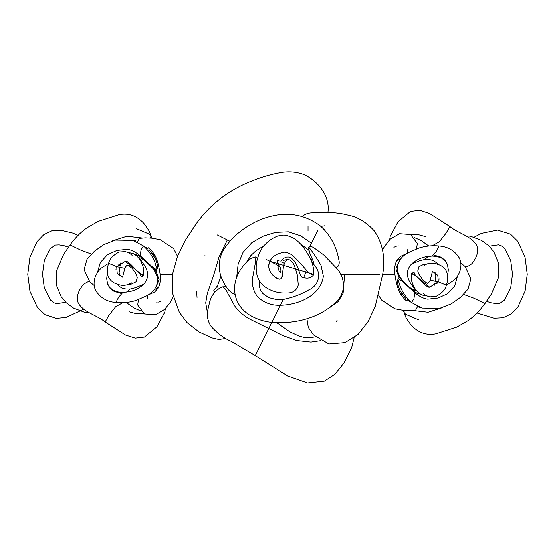 <?xml version="1.0" encoding="UTF-8"?>
<svg xmlns="http://www.w3.org/2000/svg" width="555" height="555" viewBox="0 0 555 555"><rect width="100%" height="100%" fill="white"/><g stroke="black" fill="none" stroke-linecap="round" stroke-linejoin="round"><path stroke-width="0.83" d="M414.259 237.512L421.085 240.488L428.786 245.983M389.679 239.711L390.207 236.402L398.088 221.653L410.589 211.406L419.795 210.352L429.424 213.432L449.869 226.502L446.109 233.135L439.38 241.709L432.289 245.726M400.897 258.741L398.441 259.844L396.277 261.627M407.127 249.389L407.856 252.907M411.442 302.454L407.065 299.86L408.716 299.894M402.444 294.927L399.531 292.228M410.249 288.746L406.933 285.187M400.571 279.116L399.524 277.431C398.851 277.666 398.178 278.7 397.512 280.525C397.602 282.925 397.165 283.196 399.773 290.147L406.08 299.069M412.441 273.115C412.601 273.22 411.262 270.958 412.587 274.163L412.414 273.261L412.587 274.163L413.156 273.83L412.76 273.941M422.889 293.172C424.728 294.92 427.017 296.162 429.771 296.897L435.939 296.488C442.03 293.262 445.505 289.495 446.366 285.194L438.29 281.871L429.667 287.212L413.156 273.83C416.722 274.441 426.039 288.364 429.667 287.212L429.771 287.219M426.358 264.062L423.611 264.395L418.976 266.622L417.783 270.909L418.491 273.504L422.799 280.102C426.504 283.022 428.092 284.021 427.579 283.092L426.934 282.904C427.752 283.785 428.842 282.89 430.187 280.226L432.463 271.291L437.805 275.315L438.29 281.871L430.208 280.185M429.188 282.009L428.807 282.315M427.253 296.079L421.932 295.045L418.255 292.638L415.605 289.634L413.808 286.706L411.588 280.906L411.2 274.489L412.053 272.574C412.337 271.742 413.107 271.846 414.377 272.873L415.258 275.12M423.985 283.924L425.567 282.564M411.65 264.027L419.476 260.774L424.79 259.428L428.335 256.285M446.65 284.479L447.476 284.5L453.865 280.337C461.642 272.921 462.377 263.299 459.061 257.548C454.455 250.506 447.795 246.642 439.095 245.962L436.438 251.144L432.192 256.008L437.16 256.507L441.641 258.082L445.374 261.023L447.587 265.075L448.246 269.924L447.649 276.113M403.402 310.356L403.693 311.681L404.366 310.446M419.06 307.72L419.649 307.761M419.712 307.761L421.009 307.782M465.409 266.83L466.138 266.802C465.173 267.67 472.291 264.555 473.131 261.891C477.349 256.32 478.556 250.804 476.745 245.345C470.834 235.604 458.035 233.405 449.869 226.502M437.798 264.333L436.723 262.862L433.24 260.468L429.077 259.435L424.79 259.428M420.197 294.129L416.652 293.033L410.221 288.662M427.794 299.194L438.152 298.056L447.649 293.692L454.67 286.005L457.549 275.96M437.028 283.688L434.822 282.981L434.038 286.061M434.988 281.711L435.883 275.856L435.044 272.373M336.427 321.387L337.1 320.325M321.713 226.239L325.036 225.732M315.358 336.836L309.822 337.78L304.584 337.489L299.402 336.247L289.634 331.724L277.028 322.795M354.125 337.711L351.655 347.59L344.017 362.942L334.741 374.361L324.349 381.098L307.56 382.936L287.656 375.922L255.245 355.575L283.293 299.478C292.36 297.695 300.9 294.497 308.92 289.876C318.882 285.686 322.171 272.727 314.095 265.026C313.284 258.575 309.052 255.043 308.719 247.01C312.749 252.012 316.856 258.137 321.04 265.394L323.371 276.147C320.797 295.801 298.097 304.986 280.386 305.292C271.659 305.625 264.138 302.891 257.839 297.098C253.191 291.181 251.512 284.417 252.802 276.806L255.584 261.585L255.813 256.854C251.422 257.728 247.849 260.038 245.109 263.798C239.385 269.869 235.944 276.959 234.786 285.076C234.078 291.32 235.14 297.237 237.97 302.836C240.801 308.025 244.769 312.16 249.861 315.226C256.653 319.194 263.972 321.588 271.832 322.406C296.148 324.384 321.962 317.3 337.78 300.137C346.459 290.591 344.267 276.695 337.121 268.766L323.745 254.918L315.074 248.598C312.736 246.684 310.62 246.156 308.719 247.01L308.594 248.002M317.731 230.609L309.905 246.247M308.622 248.827L308.192 249.681L308.927 250.361M313.721 274.69L313.88 274.371C313.88 266.788 311.82 259.976 307.692 253.947C304.404 247.814 299.971 242.674 294.386 238.511L287.552 235.646C276.896 232.372 261.814 243.811 258.498 255.536C256.07 261.787 255.543 268.183 256.93 274.711C257.909 278.79 259.886 282.301 262.876 285.242C269.633 290.869 277.722 293.47 287.129 293.033C292.978 293.082 296.703 290.404 298.299 284.999L297.32 274.878C295.44 269.668 294.192 259.851 287.483 259.338C284.68 262.071 283.203 265.491 283.057 269.577C282.217 272.699 283.688 278.832 279.304 279.241C272.352 277.105 265.991 268.433 269.938 261.252L313.88 274.371C309.787 275.71 305.472 268.405 297.799 260.531L293.81 256.549C291.139 253.926 287.969 252.456 284.292 252.143C276.654 253.6 271.867 256.639 269.945 261.259L278.367 265.47L278.714 264.908L277.486 261.585C277.181 260.35 277.798 260.128 279.345 260.905M313.88 274.371C309.454 280.58 303.474 277.354 301.865 277.202L300.47 275.377L297.681 267.122L295.87 263.368L293.921 260.496L291.43 258.124L288.94 256.993L286.429 257.041L284.104 258.103L281.579 260.566M278.714 264.908C280.622 267.309 281.26 269.834 280.622 272.498C278.423 270.5 277.666 268.162 278.367 265.47M285.991 259.9L287.483 259.338M217.185 234.876L229.825 241.203M226.218 286.671L222.409 286.914C215.777 289.863 211.497 294.989 209.589 302.295L207.424 311.57C206.876 317.106 208.174 322.143 211.323 326.701C217.609 333.534 224.192 338.39 231.067 341.269L255.245 355.575M257.492 258.581L255.813 256.854M259.268 280.622L259.546 287.33L260.822 290.695L262.89 293.63L268.842 297.702L275.96 299.457L283.293 299.478M246.552 262.279L250.853 255.515L255.564 251.082L264.222 245.47M300.526 243.916L308.192 249.681M311.424 243.18L300.713 235.799L288.385 231.803L275.426 232.385L262.987 236.222L251.741 242.722L243.028 252.331L238.109 264.333L236.673 277.264M235.091 294.441L234.654 294.497M218.164 288.753L217.518 285.797L220.98 276.147M312.569 259.747L310.529 259.435M311.452 261.544L314.095 265.026M306.409 269.98L304.404 276.161M284.535 263.341L280.858 261.599M379.551 274.239L340.638 274.239M308.039 230.637L308.039 226.489M215.16 291.826L213.821 290.549L214.66 292.651M217.518 285.797L213.821 290.549M197.046 297.459L196.657 291.583M154.103 289.738L156.559 288.642L158.723 286.859M147.873 299.096L147.144 295.572M143.558 246.031L147.935 248.619L146.284 248.591M152.556 253.559L155.469 256.257M140.741 310.973L133.915 307.99L126.214 302.496M165.321 308.774L164.793 312.083L156.912 326.833L144.411 337.079L135.205 338.134L125.576 335.047L105.131 321.983L108.891 315.344L115.62 306.776L122.71 302.752M144.751 259.74L148.067 263.292M154.429 269.369L155.476 271.055C156.149 270.819 156.822 269.786 157.488 267.961C157.398 265.561 157.835 265.283 155.227 258.339L148.92 249.417M142.559 275.37C142.399 275.266 143.738 277.528 142.413 274.316L142.586 275.218L142.413 274.316L141.844 274.656L142.24 274.545M132.111 255.314C130.272 253.566 127.983 252.324 125.229 251.581L119.061 251.998C112.97 255.224 109.495 258.984 108.634 263.292L116.71 266.615L125.333 261.273L141.844 274.656C138.278 274.045 128.961 260.122 125.333 261.273L125.229 261.266M128.642 284.417L131.389 284.091L136.024 281.864L137.245 277.847L136.509 274.982C136.1 273.719 134.664 271.52 132.201 268.384C128.496 265.457 126.908 264.464 127.421 265.394L128.066 265.574C127.248 264.7 126.158 265.588 124.813 268.259L122.537 277.195L117.195 273.171L116.71 266.615L124.792 268.301M125.812 266.476L126.193 266.164M127.747 252.4L133.068 253.441L136.745 255.848L139.395 258.852L141.192 261.773L143.412 267.579L143.8 273.99L142.947 275.911C142.663 276.737 141.893 276.64 140.623 275.613L139.742 273.365M131.015 264.562L129.433 265.921M143.35 284.451L135.524 287.712L130.21 289.058L126.665 292.201M108.35 264L107.524 263.979L101.135 268.141C93.358 275.564 92.623 285.187 95.939 290.931C100.545 297.979 107.205 301.844 115.905 302.517L118.562 297.341L122.808 292.471L117.847 291.979L113.359 290.404L109.626 287.462L107.413 283.411L106.754 278.561L107.351 272.373M89.591 281.649L88.862 281.683C89.827 280.816 82.709 283.931 81.869 286.595C77.651 292.166 76.444 297.681 78.255 303.141C84.166 312.874 96.965 315.08 105.131 321.983M117.202 284.153L118.277 285.624L121.76 288.017L125.923 289.051L130.21 289.058M134.803 254.356L138.348 255.446L144.779 259.823M127.206 249.285L116.848 250.43L107.351 254.787L100.33 262.473L97.451 272.519M117.972 264.797L120.178 265.498L120.962 262.425M120.012 266.775L119.117 272.623L119.956 276.106M151.598 238.123L151.307 236.798L150.634 238.04M135.94 240.759L135.351 240.724M135.288 240.724L133.991 240.697M204.406 255.827L205.17 255.827M196.255 292.651L196.664 292.651L196.255 292.651M306.894 318.667L308.302 327.429L313.464 334.908L328.921 343.975L345.009 342.615L358.093 334.415L368.222 321.421L375.249 306.45L382.693 274.239L394.876 274.239C394.258 268.398 394.959 263.743 396.978 260.26L400.308 256.472L407.349 253.233L400.231 256.528M398.24 280.032L400.009 285.894C402.368 292.173 406.225 297.73 411.595 302.579L413.995 298.639L414.717 292.665L402.875 281.808L398.74 278.901M439.019 278.652L439.005 279.505M404.172 311.827C404.415 311.639 403.256 311.737 406.163 317.953L410.409 324.217C417.443 332.438 425.886 335.65 435.737 333.86L456.758 327.138L468.198 320.568C474.143 316.392 479.735 310.731 484.952 303.585L473.998 298.257L463.654 294.469M266.136 259.358L269.938 261.252C267.822 266.136 268.634 270.562 272.38 274.531C273.615 275.537 276.043 279.526 280.851 278.999C284.542 274.385 280.962 265.339 287.268 259.456L283.702 260.281M344.634 274.239L343.094 293.38L338.148 301.622L330.301 307.192M227.321 239.947L218.982 257.062L213.599 275.44L207.292 293.505L205.725 302.919L207.369 312.285M172.591 274.239L160.124 274.239C160.742 280.081 160.041 284.743 158.022 288.225L154.692 292.013L147.651 295.253L154.769 291.958M156.76 268.453L154.991 262.584C152.632 256.313 148.775 250.749 143.405 245.907L141.005 249.847L140.283 255.813L152.125 266.677L156.26 269.584M115.981 269.827L115.995 268.974M150.828 236.652C150.585 236.846 151.744 236.742 148.837 230.533L144.591 224.269C137.557 216.048 129.114 212.829 119.263 214.619L98.242 221.348L86.802 227.918C80.857 232.094 75.265 237.748 70.048 244.894L81.002 250.222L91.346 254.017M378.746 295.482L381.424 299.984L394.889 308.823L403.09 310.328L409.736 310.64L415.695 310.113L417.637 306.436M177.517 256.285L173.576 248.501L160.111 239.656L151.91 238.157L145.264 237.845L139.305 238.373L137.362 242.049M442.592 307.63L428.065 312.271L412.837 310.495M404.762 310.474L404.311 310.98L404.276 310.439M324.162 229.548L324.522 229.493M112.408 240.849L126.935 236.208L142.163 237.991M150.238 238.012L150.689 237.505L150.724 238.046M425.512 236.597L418.754 234.758L410.804 234.619M419.531 307.442L419.677 307.907M398.428 278.964L398.781 278.346L398.428 278.964M439.095 245.962C432.185 245.296 425.463 245.983 418.928 248.016L408.223 252.691C401.314 256.278 397.623 261.835 397.158 269.348C398.795 276.078 402.368 281.572 407.869 285.832C410.027 288.024 415.195 291.382 415.633 290.57L411.9 285.041C408.938 281.302 407.391 277.375 407.266 273.24C407.772 268.696 409.867 265.054 413.572 262.314C417.124 259.608 421.085 257.77 425.442 256.812L432.192 256.008M447.663 276.293L448.287 269.744L447.51 264.534L445.075 260.274L440.975 257.111L433.594 254.96M474.199 237.145L481.372 233.364L497.453 230.061L510.586 234.175L517.655 241.182L525.037 257.09L527.25 274.239L525.106 291.125L517.988 306.832L511.113 313.929L503.059 317.8L493.999 318.244L477.016 313.034M418.345 319.736L405.552 314.262L404.512 312.895M403.665 311.098L403.45 310.363M320.443 340.687L310.973 342.088L296.689 340.52L283.147 335.65L251.491 319.992C244.908 316.759 239.413 312.243 235.001 306.429L227.245 292.346C226.162 289.648 224.553 287.83 222.409 286.914M336.094 267.42L338.085 266.192C339.209 264.569 339.493 262.591 338.938 260.253C337.183 250.173 332.431 236.562 320.145 225.767C305.299 214.924 288.85 211.781 270.791 216.346C263.195 218.219 256.056 221.202 249.382 225.295C239.038 231.317 230.554 239.254 223.929 249.105C216.381 261.634 219.156 275.141 223.977 282.918C226.502 288.406 230.075 292.263 234.682 294.497M308.719 247.259L308.684 247.648M327.679 212.371L328.026 211.67C329.989 194.833 316.836 180.528 304.202 174.7C296.731 171.897 289.037 171.19 281.121 172.577C272.026 174.138 263.167 176.608 254.558 179.98C244.013 183.823 234.113 188.936 224.872 195.318C213.592 203.338 203.928 212.974 195.887 224.227L185.245 240.447L177.42 256.549L172.654 273.788L172.882 294.192L179.321 312.278L187.07 322.628L198.947 331.904L212.059 337.926L218.913 339.5L225.871 338.418M135.469 241.043L135.323 240.572M129.488 311.889L136.246 313.721L144.196 313.859M156.572 269.515L156.219 270.139L156.572 269.515M115.905 302.517C122.815 303.19 129.537 302.503 136.072 300.47L146.777 295.794C153.686 292.201 157.377 286.651 157.842 279.137C156.205 272.408 152.632 266.913 147.131 262.654C144.973 260.455 139.804 257.097 139.367 257.915L143.1 263.438C146.062 267.177 147.609 271.111 147.734 275.238C147.228 279.782 145.132 283.425 141.428 286.172C137.876 288.877 133.915 290.716 129.558 291.673L122.808 292.471M107.337 272.193L106.713 278.742L107.49 283.945L109.925 288.205L114.025 291.375L121.406 293.526M136.655 228.75L149.448 234.224L150.488 235.591M151.335 237.38L151.55 238.123M83.715 309.267L66.031 317.481L56.235 318.41L44.962 314.678L37.345 307.297L29.963 291.396L27.75 274.239L29.894 257.36L37.005 241.654L43.887 234.55L51.941 230.686L61.001 230.242L73.114 233.155L77.984 235.452M397.914 245.844L398.261 245.782M396.305 246.267L393.897 247.266M382.541 249.875L384.351 246.593L390.338 239.08L399.503 233.69L410.596 234.508L417.318 243.478L416.576 248.793M406.579 300.664L406.655 300.72C405.726 300.699 403.561 298.271 400.148 293.435C397.595 288.198 396.374 283.993 394.876 274.239M446.366 285.194C448.267 279.387 448.156 274.489 446.04 270.5C444.049 267.344 441.19 265.248 437.458 264.222C430.132 261.245 423.659 265.089 423.888 266.192L423.888 266.185M398.781 261.849L395.937 268.821L398.899 277.042L409.118 286.914M404.207 312.507L403.693 311.681M484.952 303.585L491.383 294.074L498.515 277.514L498.591 263.32L493.86 251.824L488.844 245.768L481.407 240.336L470.293 236.132L465.888 235.944M427.419 299.152L427.919 299.214C423.847 298.777 419.441 296.599 414.717 292.665M411.595 302.579L422.015 308.094L439.574 308.413L451.312 303.863L460.546 297.327L467.997 289.197L470.904 278.881L465.173 266.56L460.733 262.876M486.582 301.337L490.675 302.746L495.899 303.62L499.757 303.432L504.599 300.026L510.649 288.156L512.522 274.239L510.725 260.586L504.918 248.82L501.685 245.941L498.39 244.797L489.246 246.149M382.693 274.239C385.503 257.464 382.659 242.965 374.153 230.748C366.175 222.076 357.503 216.88 348.131 215.16C338.432 212.509 326.326 211.746 311.806 212.87C307.907 212.96 304.563 214.306 301.76 216.901M157.086 302.642L156.739 302.704M158.695 302.218L161.103 301.219M173.375 296.682L170.656 301.885L164.668 309.406L155.497 314.796L144.404 313.977L137.682 305.007L138.424 299.693M148.421 247.821L148.345 247.766C149.274 247.787 151.439 250.215 154.852 255.05C157.405 260.281 158.626 264.492 160.124 274.239M108.634 263.292C106.733 269.099 106.844 273.997 108.96 277.986C110.951 281.142 113.81 283.237 117.542 284.264C124.868 287.24 131.341 283.397 131.112 282.294L131.112 282.301M156.219 286.637L159.063 279.658L156.101 271.444L145.882 261.572M127.581 249.334L127.081 249.271C131.153 249.708 135.559 251.887 140.283 255.813M143.405 245.907L132.985 240.384L115.426 240.065L103.688 244.623L94.454 251.158L87.003 259.289L84.096 269.598L89.827 281.926L94.267 285.61M150.793 235.979L151.307 236.798M70.048 244.894L63.617 254.412L56.485 270.965L56.409 285.166L61.14 296.654L66.156 302.718L73.593 308.143L84.707 312.354L89.112 312.541M68.418 247.148L64.005 245.65L59.163 244.866L55.278 245.039L50.221 248.654L44.31 260.475L42.478 274.239L44.344 288.121L50.359 299.984L53.62 302.718L56.693 303.689L65.754 302.329"/></g></svg>
